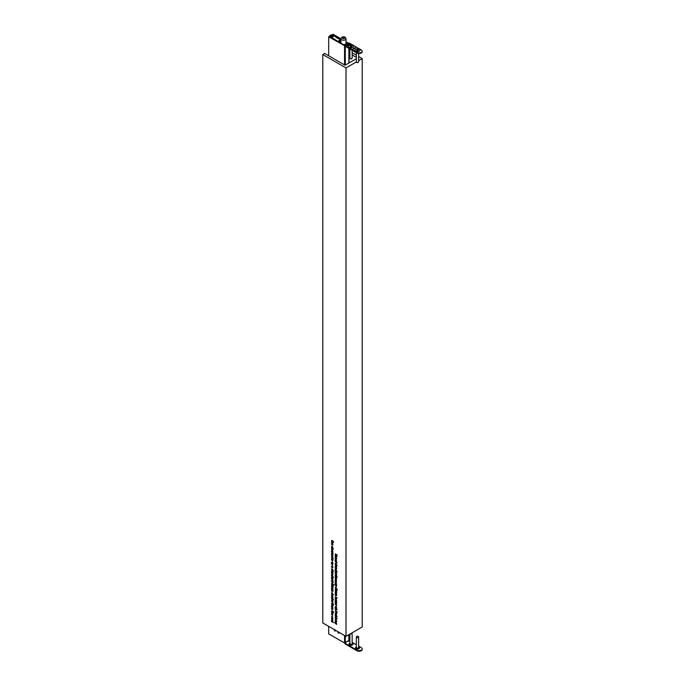 <?xml version="1.0" encoding="UTF-8"?>
<svg xmlns="http://www.w3.org/2000/svg" width="685" height="685" viewBox="0 0 685 685"><rect width="100%" height="100%" fill="white"/><g stroke="black" fill="none" stroke-linecap="round" stroke-linejoin="round"><path stroke-width="1.03" d="M344.983 45.313L344.341 44.379L343.656 44.773L329.22 36.493L328.68 36.802L345.069 45.989M328.68 626.338L328.68 633.873L344.555 642.975L348.87 640.484M328.68 36.802L328.68 55.785M338.981 632.195L339.315 632.974L338.655 633.137L337.902 632.709L339.143 632.846L338.441 631.93M339.315 632.974L338.827 633.034M338.655 632.94L339.281 632.76M335.282 630.08L335.616 630.851L334.956 631.013L334.203 630.585L335.444 630.722L334.742 629.806M335.616 630.851L335.128 630.911M334.956 630.817L335.582 630.637M346.002 42.367L346.91 42.898L346.225 43.283L347.141 43.369M348.845 43.395L346.002 41.742M340.89 38.771L333.107 34.25L332.567 35.046M332.567 34.558L340.89 39.396M346.225 43.283L346.225 43.9M342.166 37.589L342.509 38.326L343.784 38.523L344.726 37.983L344.384 37.247L343.108 37.05L342.166 37.589M343.108 38.42L343.108 37.05M344.384 38.18L344.384 37.247M340.779 42.675L340.779 42.008L338.775 40.766L339.7 40.141L339.7 41.391M340.89 40.518L339.7 40.141M340.89 40.141L335.821 37.213L340.89 39.944M340.89 39.524L332.448 34.978A1.07 0.616 0 0 0 331.146 34.909A4.238 2.449 0 0 0 329.819 35.671A1.07 0.616 0 0 0 329.656 35.997A1.07 0.616 0 0 0 329.947 36.416L341.344 43.48M340.89 42.744L340.454 42.479M329.947 36.057L330.179 36.065A2.286 1.319 0 0 1 330.786 35.466A2.286 1.319 0 0 1 331.823 35.115L333.903 36.185L332.062 37.247L329.947 36.125M330.786 35.466L330.786 36.459M331.823 35.115L331.823 37.101M331.96 34.969L331.96 37.076M331.977 35.149L331.977 37.024M359.257 49.226A2.517 1.456 0 0 0 355.695 49.226A2.517 1.456 0 0 0 355.695 51.281L355.695 51.281A2.517 1.456 0 0 0 359.257 51.281A2.517 1.456 0 0 0 359.257 49.226M352.784 45.484A2.517 1.456 0 0 0 349.222 45.484A2.517 1.456 0 0 0 349.222 47.539L349.222 47.539A2.517 1.456 0 0 0 352.784 47.539A2.517 1.456 0 0 0 352.784 45.484M347.971 44.962L347.141 45.005L347.689 45.176M347.8 44.619L348.948 44.551L347.8 44.619M347.929 44.551L348.674 44.568M344.82 44.713A1.147 0.659 -120 0 1 345.386 44.765L345.925 45.082L345.069 45.578L356.936 52.437A3.057 1.764 0 0 0 360.267 52.813A3.057 1.764 0 0 0 362.151 51.187A3.057 1.764 0 0 0 361.26 49.936L349.384 43.087L347.98 43.275A1.147 0.659 60 0 0 347.406 43.215L344.82 44.713A1.147 0.659 -120 0 0 344.589 45.082M349.752 43.951L350.463 44.208L349.461 44.456M349.513 44.756L348.665 44.123M346.601 45.544L347.441 45.664M346.353 45.681L347.115 46.118L346.353 45.681M354.941 47.847L355.558 47.796L354.941 47.967M354.719 48.207L354.205 48.087L354.719 48.207M354.35 48.652L353.905 48.267L354.35 48.652M353.477 48.695L354.051 48.832L353.52 48.566M352.963 48.986L353.537 49.123L353.006 48.858M362.151 51.187L362.151 51.812A3.057 1.764 180 0 1 360.267 53.439A3.057 1.764 180 0 1 356.936 53.053L356.936 52.437M345.069 45.578L345.069 46.203L356.936 53.053M349.496 43.771L350.352 44.268M348.674 44.688L348.203 44.371M347.715 44.799L348.314 45.141M347.261 45.056L347.689 45.304M346.601 45.664L347.441 45.784M354.83 48.37L354.667 47.941M358.88 647.325L358.88 647.325A1.986 1.147 180 0 1 359.454 648.036M355.498 648.036A1.986 1.147 180 0 1 356.08 647.325L356.337 647.171M358.623 647.008A1.986 1.147 180 0 1 358.88 647.137A1.986 1.147 180 0 1 359.462 647.942A1.986 1.147 180 0 1 358.238 649.003A1.986 1.147 180 0 1 356.08 648.755A1.986 1.147 180 0 1 355.498 647.942A1.986 1.147 180 0 1 356.337 647.008M352.407 643.583L352.407 643.583A1.986 1.147 180 0 1 352.981 644.302M349.025 644.302A1.986 1.147 180 0 1 349.598 643.583L349.855 643.438M352.15 643.266A1.986 1.147 180 0 1 352.407 643.395A1.986 1.147 180 0 1 352.989 644.208A1.986 1.147 180 0 1 351.765 645.261A1.986 1.147 180 0 1 349.598 645.013A1.986 1.147 180 0 1 349.016 644.208A1.986 1.147 180 0 1 349.855 643.266M362.151 648.883L362.151 649.5A3.057 1.764 180 0 1 360.267 651.135A3.057 1.764 180 0 1 356.936 650.75L356.936 650.125A3.057 1.764 -0 0 0 360.267 650.51A3.057 1.764 -0 0 0 362.151 648.883A3.057 1.764 -0 0 0 361.26 647.633L358.623 646.118M345.797 642.693L345.069 643.891L356.936 650.75M345.069 643.275L356.936 650.125M348.382 641.203L349.855 641.049M352.15 642.376L356.337 644.79M358.289 62.284L357.476 62.746L356.671 62.284A1.147 0.659 0 0 0 358.289 62.284A1.147 0.659 0 0 0 358.623 61.813L358.623 53.55M359.248 51.289A2.483 1.43 0 0 0 359.231 49.269A2.483 1.43 0 0 0 355.729 49.269A2.483 1.43 0 0 0 355.712 51.289M358.401 49.877L356.782 49.757L357.116 50.347L356.56 50.69L358.178 50.81L357.844 50.21L358.401 49.877M356.337 52.711L356.337 61.813A1.147 0.659 0 0 0 356.671 62.284L357.476 62.746M351.816 58.542L351.003 59.004L350.189 58.542A1.147 0.659 0 0 0 351.816 58.542A1.147 0.659 0 0 0 352.15 58.071L352.15 50.288M352.766 47.548A2.483 1.43 0 0 0 352.758 45.527A2.483 1.43 0 0 0 349.256 45.527A2.483 1.43 0 0 0 349.239 47.548M351.919 46.135L350.3 46.015L350.634 46.614L350.086 46.948L351.705 47.077L351.371 46.477L351.919 46.135M349.855 48.969L349.855 58.071A1.147 0.659 0 0 0 350.189 58.542L351.003 59.004M357.476 636.074L358.289 636.536A1.147 0.659 180 0 1 358.623 637.007A1.147 0.659 180 0 1 357.921 637.615A1.147 0.659 180 0 1 356.671 637.478A1.147 0.659 180 0 1 356.337 637.007A1.147 0.659 180 0 1 356.671 636.536L357.476 636.074L358.289 636.536M358.623 637.007L358.623 647.445A1.147 0.659 180 0 1 357.921 648.061A1.147 0.659 180 0 1 356.671 647.916A1.147 0.659 180 0 1 356.337 647.445L356.337 637.007M351.953 632.906A1.147 0.659 180 0 1 352.15 633.265L352.15 643.712A1.147 0.659 180 0 1 351.439 644.32A1.147 0.659 180 0 1 350.189 644.174A1.147 0.659 180 0 1 349.855 643.712L349.855 634.113M352.15 633.265A1.147 0.659 180 0 1 351.542 633.848A1.147 0.659 180 0 1 350.369 633.822M356.337 58.73L345.06 65.238L324.664 53.464L322.798 54.535L346.011 67.935L346.011 636.339L362.202 626.989L362.202 58.585L358.623 56.521M335.213 596.943L337.148 597.859L336.027 597.414L336.592 598.741L335.941 597.525L335.213 598.031L335.847 597.311L335.385 596.84M335.213 604.375L336.592 604.983L336.575 605.72L335.385 604.281M335.213 600.24L336.592 600.839L336.575 601.584L335.385 600.146M336.258 582.747L336.421 583.654L335.188 582.507L336.258 582.747M335.213 593.279L336.592 593.878L336.618 595.727L335.213 595.462L336.446 595.599L335.213 594.366L336.446 594.503L335.385 593.176M336.618 595.727L336.138 595.787M335.958 595.693L336.592 595.513M335.753 594.674L336.592 594.426M336.857 590.461L335.376 589.845L335.744 588.749L337.148 590.307L336.66 590.641L337.148 590.359M336.378 590.042L335.761 590.239L336.352 589.896M335.213 615.704L337.148 616.628L336.335 616.354L336.618 617.125L335.213 616.911L336.446 616.988L335.385 615.61M336.618 617.125L336.095 617.211M332.336 613.777L331.668 614.154L331.882 615.044L331.497 614.085L332.208 613.692L332.67 614.145L332.662 615.395L332.182 613.871L331.668 614.154M331.703 613.965L332.208 613.692M332.336 617.75L331.668 618.127L331.882 619.009L331.497 618.058L332.67 618.11L332.662 619.368L332.182 617.844L331.668 618.127M331.703 617.938L332.208 617.664M335.402 618.915L336.592 619.129L335.359 619.137L336.592 620.559L335.188 619.034L335.933 618.752M335.821 618.692L335.359 619.137M335.213 620.404L336.592 621.004L336.618 621.817L335.213 621.603L336.446 621.689L335.385 620.302M335.213 608.212L337.148 609.333L335.385 608.109M336.318 612.938L335.213 610.729L337.106 611.816L337.037 612.912L336.138 613.049L337.037 612.912M332.816 576.59L333.467 577.361L331.523 576.239L331.497 575.383L332.216 574.963L332.636 576.684L332.927 576.213M331.711 575.254L332.216 574.963M331.523 578.902L332.901 579.501L332.884 580.238L331.694 578.799M332.567 569.072L332.73 569.971L331.497 568.824L332.567 569.072M332.816 572.686L331.523 572.326L331.497 571.461L332.216 571.05L332.653 572.78L332.927 572.3M331.711 571.341L332.216 571.05M332.567 592.953L332.73 593.861L331.497 592.705L332.567 592.953M332.208 595.77L332.704 597.483L331.497 596.181L332.208 595.77L331.711 596.061M332.927 597.003L332.747 597.457M331.96 583.706L331.96 582.67L333.467 584.767L331.96 584.159L331.523 583.457L332.156 583.594M331.523 586.112L332.901 586.711L332.927 588.569L331.523 588.295L332.764 588.432L331.523 587.208L332.764 587.345L331.694 586.017M332.927 588.569L332.448 588.62M332.276 588.535L332.901 588.355M332.062 587.516L332.901 587.259M331.523 548.051L333.467 548.976L332.645 548.694L332.927 549.473L331.523 549.25L332.764 549.336L331.694 547.957M331.523 551.964L332.901 552.564L332.927 553.386L331.523 553.172L332.764 553.249L331.694 551.87M332.927 553.386L332.405 553.471M332.901 540.962L333.467 541.561L332.901 541.715L331.523 540.448L332.901 540.962M332.336 543.53L331.668 543.907L331.882 544.789L331.497 543.83L332.67 543.89L332.662 545.149L332.182 543.616L331.668 543.907M331.703 543.719L332.208 543.445M332.567 560.065L332.73 560.972L331.497 559.816L332.567 560.065M332.567 564.149L332.73 565.056L331.497 563.901L332.567 564.149M332.336 555.886L331.668 556.271L331.882 557.153L331.497 556.194L332.208 555.8L332.67 556.254L332.662 557.513L332.182 555.98L331.668 556.271M331.703 556.083L332.208 555.8M331.523 559.046L332.901 559.842L331.694 558.943M335.213 557.761L336.592 558.361L336.618 559.174L335.213 558.96L336.446 559.046L335.385 557.659M336.618 559.174L336.095 559.268M335.213 567.377L336.592 567.985L336.618 568.798L335.213 568.584L336.446 568.661L335.385 567.283M336.618 568.798L336.095 568.884M336.258 581.574L336.421 582.481L335.188 581.325L336.258 581.574M336.592 564.817L337.148 565.425L336.592 565.579L335.213 564.303L336.592 564.817M332.901 603.716L333.467 604.316L332.901 604.47L331.523 603.202L332.901 603.716M332.336 599.735L331.668 600.12L331.882 601.002L331.497 600.043L332.67 600.103L332.662 601.361L332.182 599.829L331.668 600.12M331.703 599.932L332.208 599.658M336.506 557.47L335.213 557.119L335.188 556.254L335.907 555.835L336.335 557.573L336.618 557.085M335.402 556.134L335.907 555.835M331.523 621.518L333.467 622.639L331.694 621.423M335.213 576.325L336.592 576.933L336.618 578.782L335.213 578.508L336.446 578.654L335.213 577.421L336.446 577.558L335.385 576.231M336.618 578.782L336.138 578.842M335.958 578.748L336.592 578.568M335.753 577.729L336.592 577.472M335.213 573.311L336.592 573.91L336.575 574.655L335.385 573.208M332.901 611.217L333.467 611.816L332.901 611.97L331.523 610.695L332.901 611.217M332.336 606.285L331.668 606.662L331.882 607.544L331.497 606.593L332.67 606.645L332.662 607.903L332.182 606.371L331.668 606.662M331.703 606.473L332.208 606.199M336.618 623.633L336.592 624.446L334.682 622.528L335.119 621.971L335.479 623.607L335.213 622.819L335.907 622.4L336.481 624.035M334.862 622.425L335.119 621.971M335.419 622.699L335.907 622.4M322.798 54.535L322.798 622.939L346.011 636.339M336.506 576.034L337.148 576.804L335.213 575.683L335.188 574.826L335.907 574.407L336.326 576.136L336.618 575.657M335.402 574.698L335.907 574.407M331.523 604.204L333.467 605.129L332.645 604.855L332.927 605.626L331.523 605.412L332.764 605.489L331.694 604.11M332.927 605.626L332.405 605.711M336.506 580.94L335.213 580.58L335.188 579.715L335.907 579.304L336.335 581.034L336.618 580.546M335.402 579.596L335.907 579.304M336.506 573.08L335.213 572.72L335.188 571.864L335.907 571.444L336.335 573.174L336.618 572.694M335.402 571.735L335.907 571.444M331.523 601.413L332.901 602.012L332.884 602.757L331.694 601.31M332.816 621.261L331.523 620.901L331.497 620.045L332.216 619.625L332.653 621.355L332.927 620.875M331.711 619.916L332.216 619.625M331.523 608.015L332.901 608.614L332.927 609.427L331.523 609.213L332.764 609.299L331.694 607.912M332.927 609.427L332.405 609.522M332.901 599.015L333.467 599.623L332.901 599.777L331.523 598.502L332.901 599.015M336.506 570.999L337.148 571.769L335.213 570.648L335.188 569.792L335.907 569.372L336.326 571.102L336.618 570.622M335.402 569.663L335.907 569.372M336.506 567.094L335.213 566.735L335.188 565.878L335.907 565.459L336.335 567.189L336.618 566.709M335.402 565.75L335.907 565.459M335.213 561.649L337.148 562.762L335.385 561.546M336.506 561.392L335.213 561.032L335.188 560.167L335.907 559.756L336.335 561.486L336.618 560.998M335.402 560.047L335.907 559.756M336.258 563.481L336.421 564.389L335.188 563.233L336.258 563.481M331.523 557.59L333.467 558.703L331.694 557.487M332.816 567.591L331.523 567.24L331.497 566.375L332.216 565.956L332.653 567.694L332.927 567.206M331.711 566.255L332.216 565.956M332.816 563.507L331.523 563.156L331.497 562.291L332.216 561.88L332.653 563.609L332.927 563.121M331.711 562.171L332.216 561.88M332.208 546.236L332.61 548.086L332.216 546.442L331.823 547.632L331.497 546.707L332.208 546.236L331.703 546.587M332.516 547.872L332.919 547.341M332.371 546.347L331.668 546.801M331.523 541.45L333.467 542.374L332.645 542.1L332.927 542.871L331.523 542.657L332.764 542.734L331.694 541.356M332.927 542.871L332.405 542.957M331.523 553.814L332.901 554.413L332.927 555.227L331.523 555.013L332.764 555.098L331.694 553.711M332.927 555.227L332.405 555.321M332.816 551.682L331.523 551.322L331.497 550.466L332.216 550.046L332.653 551.776L332.927 551.297M331.711 550.338L332.216 550.046M331.523 588.937L332.901 589.537L332.927 591.395L331.523 591.121L332.764 591.258L331.523 590.025L332.764 590.17L331.694 588.843M332.927 591.395L332.448 591.446M332.276 591.352L332.901 591.181M332.062 590.342L332.901 590.085M333.467 585.966L332.079 585.898L331.48 584.81L332.062 584.408L333.467 585.966L332.97 586.309L333.458 586.026M332.696 585.701L332.079 585.898L332.662 585.555M331.523 597.551L332.901 598.151L332.884 598.895L331.694 597.457M331.523 593.775L333.467 594.7L332.645 594.426L332.927 595.197L331.523 594.982L332.764 595.059L331.694 593.681M331.523 572.968L332.901 573.568L332.927 574.39L331.523 574.176L332.764 574.253L331.694 572.874M332.901 570.408L333.467 571.007L332.901 571.162L331.523 569.894L332.901 570.408M332.816 581.616L333.467 582.396L331.523 581.274L331.497 580.418L332.216 579.998L332.636 581.719L332.927 581.248M331.711 580.289L332.216 579.998M332.816 578.671L331.523 578.311L331.497 577.446L332.216 577.035L332.653 578.765L332.927 578.277M331.711 577.327L332.216 577.035M336.506 607.955L335.213 607.595L335.188 606.73L335.907 606.319L336.335 608.049L336.618 607.569M335.402 606.61L335.907 606.319M335.89 613.888L336.618 615.198L336.292 615.746L335.907 614.094L335.504 615.284L335.188 614.359L335.89 613.888L335.385 614.24M336.207 615.524L336.6 615.002M336.061 614.008L335.359 614.462M336.592 618.067L337.148 618.666L336.592 618.82L335.213 617.553L336.592 618.067M336.258 609.205L336.421 610.112L335.188 608.956L336.258 609.205M331.523 611.705L333.467 612.818L332.645 612.347L332.927 613.118L331.523 612.904L332.764 612.989L331.694 611.602M332.927 613.118L332.405 613.212M335.213 553.96L337.106 554.85L336.386 554.627L337.106 556.237L336.258 554.67L335.213 555.227L336.121 554.482L335.385 553.857M335.213 613.075L336.592 613.871L335.385 612.981M332.567 616.697L332.73 617.605L331.497 616.449L332.567 616.697M335.65 588.047L335.65 587.011L337.148 589.109L335.65 588.492L335.213 587.798L335.847 587.935M335.213 590.453L336.592 591.052L336.618 592.902L335.213 592.636L336.446 592.773L335.213 591.54L336.446 591.677L335.385 590.35M336.618 592.902L336.138 592.962M335.958 592.867L336.592 592.688M335.753 591.849L336.592 591.6M336.618 585.598L336.592 586.411L334.682 584.502L335.119 583.937L335.479 585.572L335.213 584.784L335.907 584.365L336.481 586M334.862 584.391L335.119 583.937M335.119 584.134L334.854 584.579M335.419 584.665L335.907 584.365M335.213 583.543L336.592 584.339L335.385 583.449M336.421 602.398L336.592 601.653L336.592 602.851L335.385 601.224L335.213 602.029L335.213 600.771L336.592 602.303M336.027 602.706L335.359 603.091L335.573 603.973L335.188 603.014L335.898 602.62L336.361 603.074L336.344 604.324L335.864 602.8L335.359 603.091M335.385 602.903L335.898 602.62M335.402 598.801L336.592 599.024L335.359 599.024L336.592 600.454L335.188 598.93L335.933 598.639M335.821 598.579L335.359 599.024M356.337 55.202L352.15 52.779M349.855 51.461L349.025 50.981M349.025 53.13L349.855 53.61M352.15 54.937L356.337 57.352M346.011 67.935L356.363 61.958M358.623 60.648L362.202 58.585M332.919 607.244L332.345 607.706L332.345 606.49L332.182 607.8M332.919 600.694L332.345 601.156L332.345 599.949L332.182 601.259M336.224 581.556L335.744 581.83L336.224 581.556M336.309 581.608L335.59 582.027M336.224 563.464L335.744 563.738L336.224 563.464M336.309 563.515L335.59 563.935M332.919 556.845L332.345 557.307L332.345 556.1L332.182 557.402M332.533 564.132L332.054 564.406L332.533 564.132M332.627 564.183L331.9 564.603M332.533 560.047L332.054 560.321L332.533 560.047M332.627 560.099L331.9 560.518M332.919 544.481L332.345 544.943L332.345 543.736L332.182 545.046M332.533 592.936L332.054 593.21L332.533 592.936M332.627 592.987L331.9 593.407M332.533 569.047L332.054 569.329L332.533 569.047M332.627 569.107L331.9 569.518M336.224 609.188L335.744 609.462L336.224 609.188M336.309 609.239L335.59 609.659M332.919 618.709L332.345 619.171L332.345 617.956L332.182 619.266M332.919 614.736L332.345 615.198L332.345 613.991L332.182 615.293M336.258 554.67L335.213 555.227M332.533 616.68L332.054 616.954L332.533 616.68M332.627 616.731L331.9 617.151M336.224 582.729L335.744 583.003L336.224 582.729M336.309 582.781L335.59 583.2M336.609 603.665L336.035 604.127L336.035 602.92L335.864 604.221M336.087 597.243L335.213 597.748M335.41 611.037L336.138 612.852L336.857 612.698L336.909 611.902L335.573 610.934M336.138 612.852L337.097 612.561M332.919 551.108L332.216 550.243L331.668 550.569L332.216 551.528L332.764 551.202L332.216 551.528M332.371 550.149L331.668 550.569M336.6 607.381L335.907 606.516L335.359 606.841L335.898 607.792L336.446 607.467L335.898 607.792M336.061 606.422L335.359 606.841M332.919 620.687L332.216 619.822L331.668 620.148L332.216 621.107L332.764 620.781L332.216 621.107M332.371 619.728L331.668 620.148M336.6 572.506L335.907 571.641L335.359 571.966L335.898 572.925L336.446 572.6L335.898 572.925M336.061 571.547L335.359 571.966M336.6 560.818L335.907 559.945L335.359 560.279L335.898 561.229L336.446 560.904L335.898 561.229M336.061 559.859L335.359 560.279M336.6 566.521L335.907 565.656L335.359 565.981L335.898 566.94L336.446 566.615L335.898 566.94M336.061 565.562L335.359 565.981M336.6 556.905L335.907 556.032L335.359 556.357L335.898 557.316L336.446 556.991L335.898 557.316M336.061 555.946L335.359 556.357M332.919 578.097L332.216 577.224L331.668 577.558L332.216 578.508L332.764 578.183L332.216 578.508M332.371 577.138L331.668 577.558M332.919 576.025L332.216 575.16L331.668 575.486L332.216 576.445L332.764 576.119L332.216 576.445M332.371 575.066L331.668 575.486M332.919 581.06L332.216 580.195L331.668 580.52L332.216 581.479L332.764 581.154L332.216 581.479M332.371 580.101L331.668 580.52M332.919 572.112L332.216 571.247L331.668 571.573L332.216 572.523L332.764 572.198L332.216 572.523M332.371 571.153L331.668 571.573M332.919 567.017L332.216 566.153L331.668 566.478L332.216 567.437L332.764 567.111L332.216 567.437M332.371 566.067L331.668 566.478M336.6 575.468L335.907 574.604L335.359 574.929L335.898 575.888L336.446 575.563L335.898 575.888M336.061 574.518L335.359 574.929M332.919 562.942L332.216 562.068L331.668 562.394L332.216 563.353L332.764 563.027L332.216 563.353M332.371 561.983L331.668 562.394M336.6 580.366L335.907 579.501L335.359 579.827L335.898 580.777L336.446 580.452L335.898 580.777M336.061 579.407L335.359 579.827M336.6 570.434L335.907 569.569L335.359 569.894L335.898 570.853L336.446 570.528L335.898 570.853M336.061 569.483L335.359 569.894M332.919 596.815L332.208 595.959L331.668 596.275L332.208 597.217L332.764 596.909L332.208 597.217M332.362 595.873L331.668 596.275M336.6 623.461L335.898 622.588L335.385 622.922L335.915 623.855L336.446 623.547L335.915 623.855M336.052 622.502L335.385 622.922M336.6 585.427L335.898 584.553L335.385 584.887L335.915 585.821L336.446 585.512L335.915 585.821M336.052 584.468L335.385 584.887M336.712 589.417L336.155 589.734L335.744 588.937L335.761 590.042M335.89 588.852L335.359 589.263M332.782 585.238L332.054 584.605L332.071 585.701M332.208 584.51L331.668 584.921M335.847 588.158L336.66 588.629L335.847 587.507L335.847 588.158M332.156 583.817L332.978 584.296L332.156 583.166L332.156 583.817M337.123 590.085L336.66 589.579L336.669 590.453M336.806 589.502L336.352 589.845M333.441 585.752L332.978 585.247L332.978 586.112M333.115 585.161L332.328 585.718M344.555 45.904L344.555 64.947M344.555 635.5L344.555 642.975M345.308 46.34L345.308 65.101M345.308 635.928L345.308 642.975M348.87 48.395L348.87 63.037M348.87 634.687L348.87 640.92M342.449 37.213A1.413 0.813 0 0 0 342.449 38.36A1.413 0.813 0 0 0 344.444 38.36A1.413 0.813 0 0 0 344.444 37.213A1.413 0.813 0 0 0 342.449 37.213M345.257 39.764A2.56 1.473 180 0 1 342.466 40.09A2.56 1.473 180 0 1 340.89 38.72L341.875 37.153C343.998 36.339 345.377 36.862 346.002 38.72A2.56 1.473 180 0 1 345.257 39.764M340.24 40.141L340.24 41.699M329.947 36.416L329.947 36.904M345.386 44.765L347.98 43.275M357.305 50.51L357.305 50.056M357.656 50.51L357.656 50.056M350.831 46.768L350.831 46.323M350.9 46.76L350.9 46.332M351.105 46.76L351.105 46.332M351.174 46.768L351.174 46.323M349.025 48.489L349.025 62.951M349.025 634.593L349.025 640.698M339.049 633.06L339.589 632.752M335.35 630.945L335.89 630.628M340.89 43.181L340.89 38.72M346.002 44.028L346.002 38.72M329.656 35.997L329.656 36.742"/></g></svg>
